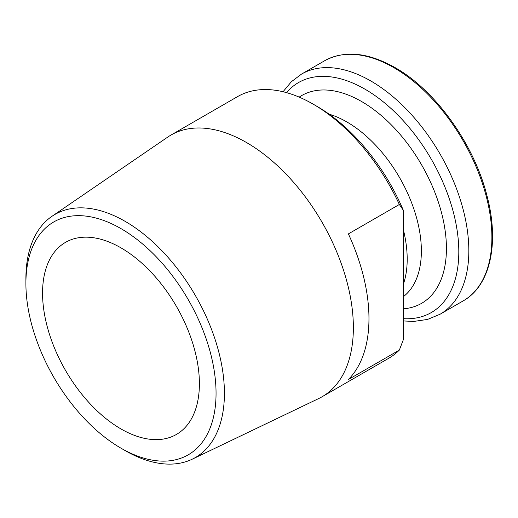 <?xml version="1.0" encoding="UTF-8"?>
<svg xmlns="http://www.w3.org/2000/svg" width="518" height="518" viewBox="0 0 518 518"><rect width="100%" height="100%" fill="white"/><g stroke="black" fill="none" stroke-linecap="round" stroke-linejoin="round"><path stroke-width="0.78" d="M120.972 428.943A110.897 64.025 60 0 1 46.244 322.695A110.897 64.025 60 0 1 75.68 238.332A110.897 64.025 60 0 1 120.972 247.85A110.897 64.025 60 0 1 190.624 336.998A110.897 64.025 60 0 1 184.984 427.661A110.897 64.025 60 0 1 120.972 428.943M125.155 450.595L120.972 448.18A134.46 77.629 60 0 1 25.9 283.508A134.46 77.629 60 0 1 120.972 228.613A134.46 77.629 60 0 1 216.051 393.285A134.46 77.629 60 0 1 120.972 448.18L125.155 450.595A140.372 81.041 60 0 0 192.172 459.22L318.661 398.569A151.101 87.238 60 0 0 322.073 396.769L388.642 358.333A151.101 87.238 60 0 0 399.352 350.077L348.381 379.506A151.101 87.238 -120 0 0 348.381 233.903L399.352 204.481L403.276 210.179L403.276 339.847L399.352 350.077M25.9 283.508L25.9 278.678A140.372 81.041 60 0 1 51.942 216.323A140.372 81.041 60 0 1 125.155 221.367A140.372 81.041 60 0 1 217.677 347.889A140.372 81.041 60 0 1 192.172 459.22M51.942 216.323L167.709 137.115A151.101 87.238 60 0 1 170.979 135.056A151.101 87.238 60 0 1 246.523 142.541A151.101 87.238 60 0 1 345.234 275.686A151.101 87.238 60 0 1 322.073 396.769M170.979 135.056L237.548 96.62A151.101 87.238 60 0 1 313.099 104.105L313.099 104.105A151.101 87.238 60 0 1 399.352 204.481M313.099 104.105L317.016 106.371A145.552 84.033 60 0 1 403.276 210.179M329.124 114.18A105.355 60.826 60 0 1 346.872 121.957A105.355 60.826 60 0 1 414.568 211.15A105.355 60.826 60 0 1 403.386 296.646M299.19 97.125A119.949 69.25 60 0 1 361.616 101.528A119.949 69.25 60 0 1 443.648 221.957A119.949 69.25 60 0 1 403.276 308.825M286.512 92.638A132.783 76.664 60 0 1 364.918 89.141A132.783 76.664 60 0 1 456.74 227.926A132.783 76.664 60 0 1 403.276 318.661M283.055 91.738L291.356 81.734L301.502 74.106A138.623 80.031 60 0 1 370.81 80.97A138.623 80.031 60 0 1 461.37 203.127A138.623 80.031 60 0 1 440.125 314.206L463.176 300.893C489.95 286.001 499.443 244.159 487.399 197.423C474.876 145.338 435.923 90.533 394.975 67.554C367.897 52.318 344.425 50.071 324.553 60.794A138.623 80.031 60 0 1 393.868 67.664A138.623 80.031 60 0 1 484.427 189.815A138.623 80.031 60 0 1 463.176 300.893M403.697 283.21A105.355 60.826 -120 0 0 403.276 229.364M403.276 320.933L413.642 321.445L427.518 319.438L440.125 314.206M301.502 74.106L324.553 60.794"/></g></svg>
